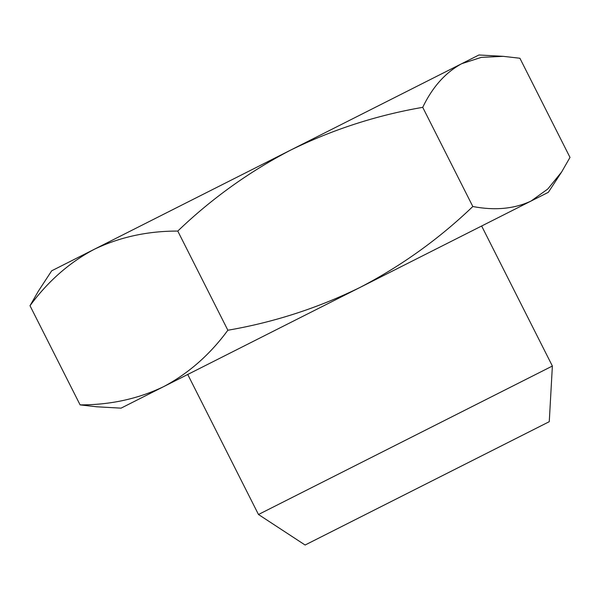 <?xml version="1.0" encoding="UTF-8"?>
<svg xmlns="http://www.w3.org/2000/svg" width="600" height="600" viewBox="0 0 600 600"><rect width="100%" height="100%" fill="white"/><g stroke="black" fill="none" stroke-linecap="round" stroke-linejoin="round"><path stroke-width="0.9" d="M552.375 366.038L549.263 421.688L503.303 444.908L305.108 545.018L258.472 514.5L552.375 366.038L481.643 226.005M51.675 270.81L478.95 54.983L503.228 56.34L481.305 57.367L461.678 63.705C445.38 72.578 432.397 87.12 422.722 107.333C376.627 115.29 332.587 129.555 290.61 150.12C249.142 171.705 211.53 198.69 177.773 231.067C147.517 231.022 119.677 237.105 94.245 249.308C69.33 262.53 47.918 281.332 30 305.715L38.362 291.157L51.675 270.81M561.638 171.975L548.325 192.322L121.05 408.15L96.773 406.793L80.1 404.888C110.355 404.933 138.195 398.85 163.62 386.647C188.535 373.425 209.947 354.623 227.865 330.24C273.96 322.29 318 308.025 359.985 287.46C401.452 265.875 439.065 238.89 472.822 206.513C494.827 210.72 514.237 208.897 531.045 201.045L547.8 189.007L561.638 171.975L570 157.417L519.9 58.245L503.228 56.34M80.1 404.888L30 305.715M422.722 107.333L472.822 206.513M177.773 231.067L227.865 330.24M258.472 514.5L187.733 374.468"/></g></svg>

